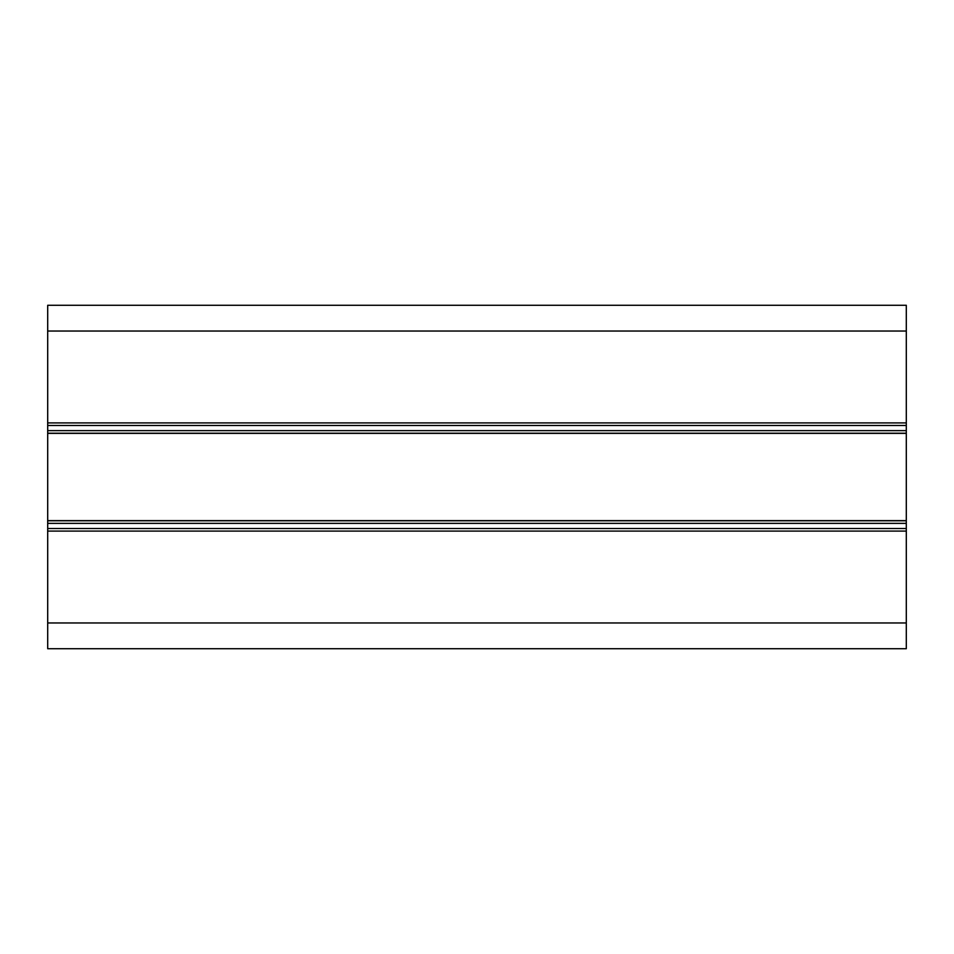 <?xml version="1.0" encoding="UTF-8"?>
<svg xmlns="http://www.w3.org/2000/svg" width="954" height="954" viewBox="0 0 954 954"><rect width="100%" height="100%" fill="white"/><g stroke="black" fill="none" stroke-linecap="round" stroke-linejoin="round"><path stroke-width="1.43" d="M906.3 531.092L906.3 528.516L47.7 528.516L47.7 531.092L906.3 531.092L906.3 622.962L47.7 622.962L47.7 648.72L906.3 648.72L906.3 622.962M906.3 331.038L906.3 305.28L47.7 305.28L47.7 331.038L906.3 331.038L906.3 422.908L47.7 422.908L47.7 425.484L906.3 425.484L906.3 422.908M906.3 425.484L906.3 528.516M47.7 528.516L47.7 425.484M47.7 422.908L47.7 331.038M47.7 622.962L47.7 531.092M906.3 433.378L47.7 433.378M906.3 433.211L47.7 433.211M906.3 520.622L47.7 520.622M906.3 520.789L47.7 520.789M906.3 430.636L47.7 430.636M906.3 523.364L47.7 523.364"/></g></svg>
